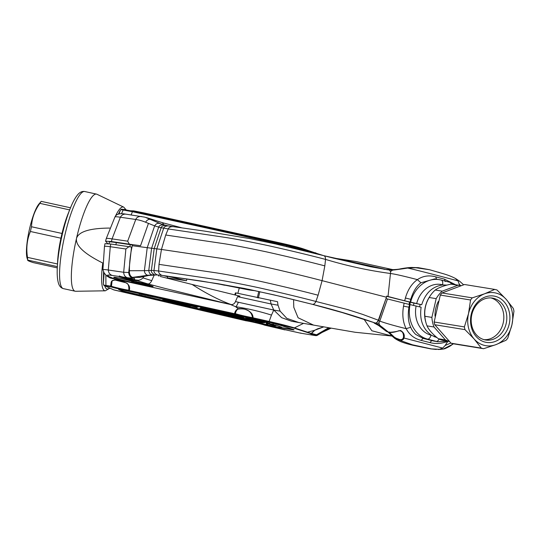<?xml version="1.0" encoding="UTF-8"?>
<svg xmlns="http://www.w3.org/2000/svg" width="541" height="541" viewBox="0 0 541 541"><rect width="100%" height="100%" fill="white"/><g stroke="black" fill="none" stroke-linecap="round" stroke-linejoin="round"><path stroke-width="0.81" d="M248.468 289.854A49.157 2.076 -167.1 0 0 254.737 290.639A2.232 2.171 92.8 0 0 255.122 290.7L248.468 289.854L217.144 283.633A49.157 2.076 -167.1 0 0 224.61 285.242M438.372 301.405A24.69 20.612 99.2 0 0 435.032 316.16M27.05 258.05A29.606 5.985 -77.6 0 1 29.045 231.075A29.606 5.985 -77.6 0 1 38.925 204.045L41.217 201.353A33.515 6.776 -77.6 0 0 39.885 203.362C34.665 210.577 31.865 218.381 31.493 226.753A33.515 6.776 -77.6 0 0 30.411 231.487C27.009 239.535 26.042 248.17 27.51 257.381A33.515 6.776 -77.6 0 0 27.76 260.106L27.05 258.05M57.346 266.612L27.76 260.106C27.158 260.404 28.991 261.242 33.258 262.608L57.285 267.89M255.555 319.562A78.851 3.327 -167.1 0 0 256.853 319.853L256.603 319.731A150.236 6.343 -167.1 0 0 255.284 319.44L254.507 319.298L255.623 319.237M247.947 317.885L246.852 317.553L247.967 317.797M244.174 316.708L244.938 317.222L242.348 316.532M242.341 316.58L243.254 316.701M243.22 316.837L244.099 317.04M162.523 298.99L162.787 299.105A78.783 3.327 -167.1 0 0 164.085 299.396L163.835 299.274A150.236 6.343 -167.1 0 0 162.516 298.984M243.761 318.209L243.382 318.034A174.878 7.385 -167.1 0 0 241.381 317.594L241.719 317.763A117.979 4.984 -167.1 0 0 243.761 318.209M215.9 311.602L217.455 311.995A117.411 4.957 -167.1 0 0 219.369 312.414L218.997 312.238A169.854 7.175 -167.1 0 0 216.995 311.799L215.9 311.582M260.302 322.49A23.669 1.001 12.9 0 1 260.654 322.429A248.65 10.502 12.9 0 1 261.208 322.422L258.855 322.044A115.348 4.869 12.9 0 1 259.565 322.26A43.456 1.833 12.9 0 1 260.302 322.49L260.363 322.233M246.087 319.339L247.798 319.731A229.215 9.677 -167.1 0 0 251.545 320.556L250.814 320.211A328.15 13.856 -167.1 0 0 246.939 319.352L246.229 319.204M245.479 319.048L244.836 318.94M205.282 308.404L208.177 309.067L205.296 308.363M210.463 310.338L206.283 309.425L210.55 310.399M189.702 305.76L185.462 304.82L189.79 305.814M223.893 313.415A12.321 0.521 12.9 0 1 224.062 313.381A73.13 3.09 12.9 0 1 224.353 313.374L222.919 313.117A46.398 1.961 12.9 0 1 223.893 313.415L223.92 313.28M247.021 318.46L248.393 318.811A157.37 6.648 -167.1 0 0 250.314 319.237L249.908 319.041A64.839 2.739 -167.1 0 0 247.974 318.615L247.081 318.128M213.776 311.602L213.397 311.42A170.483 7.202 -167.1 0 0 211.409 310.98L211.849 311.176A117.485 4.964 -167.1 0 0 213.776 311.602M246.304 318.723L247.656 319.068A157.844 6.668 -167.1 0 0 249.577 319.494L249.171 319.298A75.896 3.205 -167.1 0 0 247.196 318.865L246.371 318.392M167.108 300.059L166.013 299.728L167.128 299.971M179.991 302.906A8.243 0.345 12.9 0 1 180.112 302.886A47.662 2.015 12.9 0 1 180.302 302.879L179.341 302.703A30.945 1.305 12.9 0 1 179.991 302.906L180.011 302.818M192.238 305.604A8.068 0.338 12.9 0 1 192.359 305.584A83.706 3.537 12.9 0 1 192.549 305.577L191.588 305.408A30.945 1.305 12.9 0 1 192.238 305.604L192.258 305.516M223.589 312.488L224.637 312.745A78.526 3.314 -167.1 0 0 225.935 313.029L225.685 312.914A116.619 4.923 -167.1 0 0 224.346 312.617L223.589 312.475M133.965 282.801L129.678 280.191L138.645 283.836A18.996 0.805 12.9 0 1 133.965 282.801M144.657 285.073A18.996 0.805 -167.1 0 0 148.18 285.722L141.269 282.902L144.657 285.073M139.436 284.005L135.311 281.462L143.602 284.864A18.996 0.805 12.9 0 1 139.436 284.005M57.481 263.974L27.51 257.381M60.923 238.196L30.411 231.487M61.999 233.462L31.493 226.753M69.647 209.901L39.885 203.362M70.499 207.791L41.217 201.353M254.013 318.838L254.933 319.346L253.972 319.095A81.346 3.435 12.9 0 1 253.08 318.845L253.763 319.001A42.225 1.785 -167.1 0 0 254.96 319.325L255.792 319.528A24.676 1.041 -167.1 0 0 256.515 319.69L255.886 319.657A12.071 0.507 12.9 0 1 255.251 319.515L253.972 319.17M249.536 318.088L253.289 319.089L249.536 318.088M245.269 317.127L249.137 317.98L245.31 316.952M244.823 317.026L245.573 317.384L244.289 317.1A11.131 0.473 12.9 0 1 243.741 316.979L241.759 316.444L243.058 316.641A9.041 0.379 12.9 0 1 243.491 316.735L244.863 316.857M239.149 315.964L238.392 315.613L239.149 315.964M237.492 315.565L234.145 314.673L237.492 315.565M230.784 314.071L231.507 314.172A42.225 1.785 -167.1 0 0 232.414 314.382L230.797 314.023M228.43 313.584L230.432 314.044L228.43 313.584M163.747 299.234L163.118 299.2A11.936 0.507 12.9 0 1 162.476 299.058L161.157 298.625A641.065 27.077 12.9 0 1 160.312 298.395L160.995 298.544A45.092 1.907 -167.1 0 0 162.192 298.875L163.024 299.078A24.135 1.021 -167.1 0 0 163.747 299.234M156.768 297.631L160.521 298.632L156.768 297.631M155.7 297.462L153.752 297.036L155.7 297.462M152.17 296.684L149.864 296.279A243.173 10.272 12.9 0 1 149.384 296.049L152.63 296.766A236.16 9.975 12.9 0 1 153.117 296.995L152.177 296.691M145.712 295.197L148.971 296.083L145.712 295.197M142.486 294.487L145.745 295.372L142.486 294.487M140.356 294.074L142.276 294.608A65.731 2.773 12.9 0 1 140.674 294.162A12.7 0.534 12.9 0 1 140.464 294.142A61.282 2.59 12.9 0 1 140.166 294.101A51.801 2.184 -167.1 0 0 139.774 294.054L140.356 294.074M273.239 324.593L268.64 323.444L273.239 324.593M267.45 323.464L266.321 322.93L267.45 323.464M243.254 317.973L244.688 318.446L242.537 317.973A17.894 0.757 12.9 0 1 241.34 317.709L239.433 317.08A124.376 5.254 12.9 0 1 238.094 316.708L239.974 317.168A26.083 1.102 -167.1 0 0 240.873 317.418L242.037 317.702A39.473 1.664 -167.1 0 0 243.254 317.973M232.786 315.572L238.419 317.067L232.786 315.572M228.072 314.591L228.999 314.821A61.992 2.617 -167.1 0 0 230.283 315.119L230.973 315.315A11.172 0.473 -167.1 0 0 229.783 315.045L228.234 314.578M224.346 313.963L222.053 313.374L225.171 314.037A10.935 0.46 -167.1 0 0 223.947 313.753A8.926 0.379 12.9 0 1 222.824 313.496L226.348 314.213L222.601 313.327M222.304 313.32L223.19 313.543A29.748 1.258 -167.1 0 0 224.393 313.821L226.618 314.402L224.346 313.969M215.656 311.785L220.302 312.894A366.832 15.493 12.9 0 1 221.019 313.225L216.211 311.961A8.243 0.345 -167.1 0 0 216.326 312.035L216.948 312.333L216.136 312.15A364.093 15.378 12.9 0 1 215.44 311.819L215.859 311.657M218.862 312.177L220.315 312.657L218.151 312.177A18.009 0.757 12.9 0 1 216.9 311.9L215.048 311.285A124.376 5.254 12.9 0 1 213.709 310.913L215.724 311.413A15.743 0.663 -167.1 0 0 216.522 311.63L217.651 311.907A37.599 1.589 -167.1 0 0 218.862 312.177M215.007 311.393L215.075 311.055M203.423 308.776L200.501 308.133L203.423 308.776M196.153 307.268L191.129 305.935L196.153 307.268M178.706 303.231L183.622 304.312A398.717 16.839 12.9 0 1 180.653 303.873L184.251 304.705L179.808 303.724L182.675 304.103L178.706 303.231M173.391 302.054L178.307 303.143A371.187 15.675 12.9 0 1 175.331 302.703L178.936 303.528L174.493 302.547L177.353 302.933L173.391 302.054M168.636 301.006L173.526 302.338L168.636 301.006M163.003 299.768L168.63 301.256L163.003 299.768M261.452 322.416L263.751 322.754L261.35 322.774L259.599 322.389L252.532 320.279L261.513 322.145M250.564 320.089L253.371 321.016L248.813 320.008A34.888 1.474 12.9 0 1 246.784 319.562L243.531 318.75L245.952 319.082L244.39 318.69A12.321 0.521 12.9 0 1 243.044 318.324A241.185 10.184 12.9 0 1 240.596 317.648L244.41 318.588A60.409 2.549 -167.1 0 0 245.066 318.771A20.984 0.886 -167.1 0 0 246.121 319.062L248.143 319.555A12.064 0.507 -167.1 0 0 248.786 319.697L250.564 320.089M239.311 317.797L237.587 316.985L241.3 318.358L231.582 315.782L233.306 316.593L231.785 316.255L229.594 315.22L239.311 317.797M227.294 315.268L225.103 314.233L228.87 315.613L227.294 315.268M222.5 314.091L220.775 313.28L224.488 314.646L214.777 312.069L216.501 312.887L214.98 312.549L212.789 311.515L222.5 314.091M201.421 309.121L199.703 308.708A8.629 0.365 12.9 0 1 202.976 309.351L211.49 311.65L201.421 309.121M209.678 311.048L210.016 311.19M208.643 309.141L204.647 308.242L208.704 308.884M211.288 310.52L205.31 309.168L211.355 310.27M190.52 305.935L184.664 304.651L190.608 305.618L190.655 306.01M274.605 325.148L275.768 325.479A1029.165 43.463 -167.1 0 0 275.653 325.533A51.436 2.171 12.9 0 1 275.592 325.554A351.981 14.864 -167.1 0 0 275.301 325.621A1260.976 53.255 -167.1 0 0 275.058 325.682A993.79 41.968 12.9 0 1 274.808 325.743L270.351 324.512A322.051 13.599 12.9 0 1 269.993 324.397A43.402 1.833 12.9 0 1 269.202 324.14A34.982 1.474 12.9 0 1 268.336 323.843A139.24 5.883 12.9 0 1 268.221 323.937A440.07 18.583 12.9 0 1 268.079 324.025A1453.457 61.383 12.9 0 1 267.93 324.106A1476.605 62.364 -167.1 0 0 267.775 324.194L266.131 323.829L267.159 323.504L272.982 325.209A211.977 8.954 -167.1 0 0 273.631 325.418A44.24 1.866 12.9 0 1 273.732 325.371A451.329 19.063 12.9 0 1 273.888 325.33A710.617 30.012 12.9 0 1 274.077 325.276A5057.992 213.614 12.9 0 1 274.605 325.148L274.625 325.046M224.481 313.374L219.862 312.272L225.671 313.55M226.266 313.719L231.9 315.207L226.266 313.719M231.913 314.957L236.796 316.289L231.913 314.957M242.808 317.513L242.781 317.121L242.706 317.526L237.594 316.384L241.834 317.249M241.8 317.242L242.726 317.452M246.906 318.358L251.261 319.481A209.901 8.866 12.9 0 1 248.278 318.818L246.141 318.25L247.142 318.067L246.141 318.25M251.403 319.258L257.036 320.752L251.403 319.258M257.205 320.536L262.838 322.03L257.205 320.536M267.139 322.794L262.419 321.652L267.139 322.794M202.814 308.965L208.461 310.46L202.814 308.965M209.489 310.243L210.882 310.838L209.462 310.473A124.376 5.254 12.9 0 1 208.123 310.101L210.138 310.602A15.743 0.663 -167.1 0 0 210.936 310.818L212.065 311.095A37.599 1.589 -167.1 0 0 213.269 311.359L214.73 311.839L212.566 311.366A18.009 0.757 12.9 0 1 211.321 311.089L209.421 310.568M246.175 318.615L250.53 319.738A211.977 8.954 12.9 0 1 247.541 319.075L245.404 318.507L246.412 318.358M257.78 321.185L253.181 320.035L257.78 321.185M263.109 322.26L260.214 321.794L264.806 322.747M264.779 322.74L263.115 322.26M164.423 299.301L168.298 300.154L164.464 299.126M169.144 300.478L172.626 301.229L169.157 300.411M174.385 301.52L177.637 302.405L174.385 301.52M180.39 302.879L177.313 302.142L180.444 302.649M185.658 304.17L182.405 303.454A242.923 10.259 12.9 0 1 181.918 303.224L185.171 303.941A226.78 9.576 12.9 0 1 185.658 304.17L185.732 303.846A226.78 9.576 12.9 0 0 185.617 303.792M189.188 304.908L185.834 304.022L189.188 304.908M192.637 305.577L189.553 304.84L192.684 305.347M197.938 306.848L196.248 306.375A26.678 1.129 12.9 0 1 195.923 306.274A77.451 3.273 12.9 0 1 195.646 306.294A997.097 42.11 12.9 0 1 195.348 306.307L197.938 306.848M203.686 308.106L200.332 307.22L203.686 308.106M209.847 309.506L209.09 309.148L209.847 309.506M212.329 310.034L214.324 310.493L212.329 310.034M218.037 310.872L217.955 311.251L215.135 310.507M215.122 310.507L217.976 311.203M222.371 312.265L219.119 311.548A243.173 10.272 12.9 0 1 218.632 311.318L221.884 312.042A236.16 9.975 12.9 0 1 222.371 312.265L222.412 312.103M225.597 312.874L224.961 312.84A11.956 0.507 12.9 0 1 224.326 312.698L223.054 312.279A81.17 3.429 12.9 0 1 222.155 312.029L222.845 312.184A45.742 1.934 -167.1 0 0 224.021 312.509L224.894 312.718A25.968 1.096 -167.1 0 0 225.597 312.874M148.41 284.715L148.18 285.722M143.69 284.458L143.602 284.864M57.251 268.755A47.229 9.549 -77.6 0 1 57.319 267.213L57.603 261.607A38.546 7.797 -77.6 0 1 68.152 213.627L70.249 208.42A47.229 9.549 -77.6 0 1 70.83 206.993M257.482 320.008L257.442 319.63M239.69 316.086L239.649 315.707M238.182 315.755L238.141 315.376M227.064 313.28L227.761 313.266M228.978 313.699L230.365 313.665M156.66 297.78L156.721 297.422M153.076 296.617A236.16 9.975 12.9 0 1 153.198 296.671L153.117 296.995M148.971 296.083L148.931 295.704M139.132 293.912L139.531 293.628M269.993 323.876L272.745 324.14M269.459 323.626L270.067 323.552M268.742 323.126L269.533 323.295M274.659 325.053L273.523 324.519M272.705 324.336L273.597 324.194M268.268 323.646L268.045 323.18M244.688 318.446L243.551 317.912M242.835 317.411L243.626 317.587M233.793 316.012L232.447 315.572M238.419 317.067L238.899 316.931M232.65 315.504L235.139 315.714M236.843 316.086L237.912 316.262M232.157 315.491L231.933 315.065M226.348 314.213L225.279 313.557M221.066 312.996L221.458 312.745M220.343 312.549L220.376 312.563A366.832 15.493 12.9 0 1 221.093 312.901L221.019 313.225M214.743 311.143L215.798 311.089A15.743 0.663 -167.1 0 0 216.596 311.305L217.725 311.582A37.599 1.589 -167.1 0 0 218.408 311.731M213.709 310.913L214.818 310.811M219.179 312.116L219.903 312.096M218.361 311.941L219.254 311.792M200.501 308.133L202.949 308.329M204.856 309.249L203.72 308.708M202.902 308.532L203.801 308.384M191.974 306.118L195.294 306.686M191.129 305.935L192.048 305.793M197.188 307.552L196.052 307.017M195.26 306.842L196.126 306.693M183.649 304.191L184.197 304.312M178.577 303.163L183.561 303.92M173.255 301.993L178.239 302.75M172.39 301.804L173.289 301.864M168.508 300.945L172.464 301.479M167.5 300.722L168.528 300.85M162.868 299.7L167.575 300.397M256.38 321.293L258.091 321.327M259.207 321.577L260.275 321.814M255.913 320.806L256.454 320.969M251.18 319.981L253.357 320.116M247.683 319.109L248.218 319.231A12.064 0.507 -167.1 0 0 248.86 319.373L249.59 319.63M244.715 318.324A60.409 2.549 -167.1 0 0 245.141 318.446A20.984 0.886 -167.1 0 0 245.431 318.527M253.371 321.016L252.647 320.313M250.584 319.508L251.254 319.657M235.775 316.485L237.607 316.884M241.3 318.358L240.035 317.398M228.87 315.613L226.679 314.578M214.777 311.63L215.433 311.542M216.975 312.231L220.782 313.273M224.488 314.646L223.291 313.719M205.648 310.094L208.637 310.737M211.517 311.129L211.741 311.623M208.501 310.27L209.428 310.507M199.703 308.708L199.778 308.384A8.629 0.365 12.9 0 1 203.051 309.019L203.599 309.141M205.31 309.168L205.384 308.837L211.369 310.196M184.542 304.583L190.608 305.618M274.077 325.276L274.152 324.952A5057.992 213.614 12.9 0 1 274.165 324.945A710.617 30.012 12.9 0 0 273.962 324.999A451.329 19.063 12.9 0 0 273.807 325.046A44.24 1.866 12.9 0 0 273.705 325.094L273.631 325.418M270.608 324.1L273.056 324.884A211.977 8.954 -167.1 0 0 273.705 325.094M268.322 323.417L268.816 323.525M266.131 323.829L267.004 323.254M281.611 327.244L276.329 325.182L276.255 325.513M274.706 324.83L276.329 325.182M221.864 312.799L224.556 313.05M220.802 312.475L221.938 312.468M219.862 312.272L220.877 312.15M230.77 314.673L231.798 314.801M226.138 313.652L230.845 314.348M236.796 316.289L235.666 315.755M231.778 314.896L235.741 315.43M237.993 315.937L242.808 317.127M246.98 318.034L249.36 318.548M250.131 318.947L250.206 318.615L251.288 319.129M249.313 318.764L250.206 318.615M255.9 320.218L257.083 320.414M251.274 319.197L255.981 319.893M261.702 321.496L262.453 321.489M257.07 320.475L261.776 321.171M266.307 322.652L266.794 322.395M263.508 321.895L266.382 322.328M262.419 321.652L263.582 321.57M268.694 323.322L267.565 322.788M266.74 322.605L267.639 322.463M204.904 309.046L205.316 309.134M211.497 310.264L212.14 310.771A37.599 1.589 -167.1 0 0 212.816 310.919M214.73 311.839L213.594 311.305M212.769 311.122L213.675 310.98M245.58 318.23L246.175 318.27M250.53 319.738L250.307 319.271M259.193 321.645L258.97 321.178M257.245 320.928L257.983 320.752M262.879 321.827L263.71 322.03M198.574 307.017L198.533 306.639M204.37 308.296L204.329 307.917M210.388 309.628L210.348 309.242M210.963 309.729L211.659 309.716M212.877 310.149L214.182 310.331M226.564 313.192L226.517 312.813M168.028 225.84L163.524 224.738C160.636 224.853 159.034 225.644 158.702 227.119L161.157 227.72C161.509 226.273 163.098 225.489 165.925 225.374L166.067 225.408M210.53 311.515L267.044 324.728A12.626 0.534 -167.1 0 0 278.595 327.136L291.978 329.341A12.626 0.534 -167.1 0 0 293.506 329.55M119.243 289.374L121.238 290.321A10.387 0.44 -167.1 0 0 130.023 292.695L201.164 309.33M311.724 333.175A0.669 0.453 -147.5 0 1 311.481 333.506L294.426 327.9C284.735 324.945 271.406 322.057 269.154 321.449L252.985 317.797L252.566 317.337L252.985 317.797C253.465 311.65 243.957 307.565 238.405 308.884L235.633 306.713L230.392 304.468L164.877 288.387L147.017 283.667L127.406 277.695L112.312 275.47C109.877 274.686 108.538 272.867 108.288 270.006L110.29 246.71M284.931 329.645L300.329 333.121L314.084 335.379C316.302 335.731 316.985 335.731 316.14 335.359A9.846 0.413 12.9 0 1 310.96 333.655L314.646 330.294L306.909 332.343L293.851 328.123L252.985 317.797M111.967 282.165L111.453 286.27A0.669 0.629 109.5 0 1 110.695 286.771L104.569 285.675L113.475 289.773L127.561 293.127A0.669 0.419 -79 0 1 127.568 293.127A9.846 0.413 12.9 0 1 140.91 296.245L245.891 320.779A0.669 0.629 96.2 0 0 245.972 320.793C248.488 320.941 264.049 324.647 264.224 325.04A0.669 0.663 -59.9 0 0 264.407 325.107L300.377 333.128L314.125 335.386L317.053 335.494L316.553 334.764L328.522 327.839M128.812 290.084A0.669 0.345 8.4 0 0 128.805 290.111A0.669 0.669 0 0 0 129.001 290.693A0.669 0.669 -46.3 0 1 128.799 290.138A9.177 0.385 -167.1 0 1 121.062 288.732A9.177 0.385 -167.1 0 1 111.453 286.27L104.095 285.148A0.669 0.636 -84 0 0 104.569 285.675L103.73 285.161A0.669 0.582 -36.2 0 1 103.574 284.857L104.095 285.148M129.001 290.693A0.669 0.669 -46.3 0 0 129.319 290.862A9.846 0.413 12.9 0 1 121.651 289.55A9.846 0.413 12.9 0 1 110.695 286.771L110.547 286.372C111.432 282.017 110.357 280.4 115.118 280.035C122.171 280.793 131.348 282.666 129.285 290.517L234.503 313.685C235.227 310.879 236.525 309.276 238.405 308.877L239.068 308.498M140.91 296.245A0.669 0.514 105.8 0 1 140.876 296.238A0.669 0.669 0 0 0 140.903 296.245L245.891 320.779A0.669 0.669 0 0 0 245.972 320.793L245.972 320.793A0.669 0.629 96.2 0 0 246.04 320.799M235.409 313.259L234.814 314.023L234.503 313.685M111.94 282.28C111.622 281.043 112.738 280.312 115.301 280.096L125.695 282.727C128.068 283.193 129.103 285.655 128.805 290.111A0.669 0.345 8.4 0 0 129.285 290.517L234.814 314.023M119.575 275.944L118.777 276.424L119.575 275.944M119.46 276.174L122.834 277.019M130.875 280.921A20.112 0.859 12.9 0 1 119.48 278.054M163.517 224.745L159.609 223.419C157.532 222.993 155.882 223.812 154.658 225.874L158.696 227.112L151.608 248.224L148.775 270.439C148.971 272.806 150.053 274.294 152.035 274.909L154.591 274.862C152.129 273.381 151.061 271.907 151.372 270.446L144.4 270.669C144.589 273.117 145.705 274.645 147.734 275.274L152.035 274.902M162.537 224.414L163.524 224.725M152.028 274.923L153.157 275.031M155.565 274.984L157.154 274.929C154.821 273.618 153.759 272.164 153.969 270.554L151.379 270.446L154.205 248.549L156.802 248.874L163.666 228.234C164.166 226.706 165.742 225.935 168.379 225.908M147.186 247.67L154.205 248.549L161.164 227.72L168.244 228.938C168.88 227.355 170.435 226.598 172.91 226.652M166.709 276.005L186.469 280.738L170.429 278.365A15.642 0.663 12.9 0 1 167.379 277.837M186.469 280.738L186.888 278.892M158.838 275.099L158.628 276.025A15.642 0.663 12.9 0 1 158.445 275.971M311.65 333.391A9.177 0.385 -167.1 0 0 316.553 334.764L316.14 335.359L316.681 335.231L329.929 328.103M147.017 283.66C148.761 284.417 150.337 283.416 151.744 280.664L143 277.885C140.457 280.4 137.583 280.941 134.371 279.501L134.628 278.466L127.392 277.689C125.066 276.918 123.821 275.119 123.679 272.272L125.891 248.894L128.995 246.689L131.544 247.054L128.717 272.515L123.679 272.279L108.295 270.013C104.318 269.432 102.54 269.371 102.952 269.837M104.528 246.52C104.088 246.114 106.009 246.175 110.269 246.71L125.87 249.002M102.905 269.749L104.474 246.398M104.467 246.446L104.981 243.68L110.777 244.011L128.995 246.689M278.514 327.461L291.903 329.665A12.626 0.534 -167.1 0 0 294.088 329.854A12.626 0.534 -167.1 0 0 292.904 329.347L279.758 325.107A17.089 0.724 -167.1 0 0 261.716 320.57L126.892 290.842A10.387 0.44 -167.1 0 0 118.58 289.381A10.387 0.44 -167.1 0 0 118.743 289.503L121.157 290.645A10.387 0.44 -167.1 0 0 129.948 293.019L266.97 325.053A12.626 0.534 -167.1 0 0 278.514 327.461L278.595 327.136M453.277 343.778L452.344 344.455M452.296 344.495L452.411 343.582M443.201 349.08L452.296 344.502M389.5 332.532L394.308 337.151L396.181 338.24L396.059 338.774L394.213 337.78L399.961 340.161C402.186 340.424 403.525 339.714 403.978 338.03C404.911 334.974 403.762 332.445 400.529 330.443C396.479 331.653 392.509 332.275 388.621 332.296L386.355 331.349L378.585 325.486L374.108 323.038M396.181 338.24L399.799 339.559C401.726 339.876 402.93 339.173 403.403 337.449L403.478 337.138C403.681 332.864 402.119 330.734 398.812 330.747C394.971 332.215 391.603 332.749 388.722 332.35L386.294 331.295M112.312 275.47C108.829 274.963 107.274 274.909 107.645 275.322L110.114 277.952L115.652 279.264L106.611 275.673M114.564 279.021L115.125 280.035L115.72 279.569L115.125 280.035M105.86 274.875L105.928 285.405L106.313 285.932M104.602 273.536L107.077 276.18L110.06 277.939M144.623 283.694L153.11 286.358C153.847 287.65 112.596 278.202 113.82 277.364C113.373 276.586 132.538 280.529 144.623 283.694M260.329 240.684L261.526 240.116L286.541 245.6L286.52 245.229L309.668 251.166L323.308 255.535M311.143 251.612L311.853 252.309L316.938 253.912M311.278 251.653L323.241 255.521M130.327 210.767L262.142 239.791L261.878 240.197L262.155 239.791L286.52 245.222M124.105 209.529L286.527 245.229M130.205 210.74L122.192 209.252A1.116 1.068 95.1 0 0 121.11 209.651L132.45 211.7L131.105 214.919M130.124 210.726L132.45 211.7L261.526 240.116M102.702 263.609A42.895 8.676 102.4 0 0 105.312 290.815L75.645 291.274A49.718 10.056 -77.6 0 1 75.165 291.22A49.718 10.056 -77.6 0 1 76.491 238.419A49.718 10.056 -77.6 0 1 96.521 194.111A49.718 10.056 -77.6 0 1 96.974 194.266L123.713 207.122A42.895 8.676 102.4 0 0 115.395 216.258M126.378 214.25C123.848 213.783 121.847 214.777 120.373 217.225L112.082 238.885C107.828 238.263 105.914 238.202 106.334 238.703M107.747 243.619L105.563 241.198L111.399 241.543L112.088 238.892L127.669 241.178L135.764 219.477L120.373 217.225C116.396 216.643 114.618 216.583 115.03 217.049M106.279 238.52L114.983 216.894M161.556 224.082L144.907 217.164L125.803 214.141M148.396 218.266L151.013 219.423C148.761 218.99 146.956 219.93 145.59 222.236C143.636 221.343 138.969 219.862 135.771 219.463C136.596 217.374 138.489 216.366 141.438 216.468M145.59 222.236L154.645 225.868L147.226 247.677L144.386 270.669L129.421 270.743C129.387 262.426 130.347 254.087 132.302 245.722L147.226 247.677M139.788 277.377L132.403 277.391L147.727 275.308L148.937 275.403L139.436 277.513M411.992 267.497L418.254 267.653L429.568 269.729L443.187 273.685M148.91 275.41L157.154 274.929M157.161 274.909L161.766 275.308C159.595 274.226 158.547 272.792 158.614 270.994L153.969 270.554L156.802 248.874L161.455 249.455L165.715 235.017L168.258 228.944L223.676 237.174C232.968 238.5 247.785 241.313 268.133 245.614C289.753 250.442 308.891 255.041 325.547 259.403C346.896 265.82 368.353 270.486 389.912 273.415L390.69 273.523C395.809 274.199 406.115 276.688 417.388 279.629L420.912 282.781C416.55 285.993 413.148 291.525 410.72 299.383L410.119 302.04L404.682 300.803L405.405 298.003C407.786 289.753 411.775 283.626 417.388 279.629C422.852 275.93 428.966 275.004 435.735 276.857L444.398 279.142L455.63 284.735M402.294 268.884L407.65 268.065L415.867 267.748L412.763 267.491C409.862 267.2 401.341 268.613 400.171 268.911L402.294 268.884L394.504 269.939C392.61 269.918 391.326 270.534 390.643 271.798L388.025 296.488L404.682 300.803M400.056 268.931L400.171 268.911C397.689 269.472 393.415 269.749 387.363 269.736L389.486 270.054L390.643 271.798M429.561 269.743L415.867 267.748M407.65 268.065C412.059 268.816 453.574 279.609 458.071 280.921L455.306 278.432M446.94 285.1L443.032 284.918C432.604 286.257 425.49 292.87 421.689 304.759L410.626 302.121A29.904 24.73 -80.7 0 1 411.403 299.491A29.89 24.724 -80.7 0 1 439.245 279.65L434.673 278.899L420.912 282.781M124.112 209.529L123.172 209.969L121.522 213.675M153.374 220.383L151.561 219.193M153.718 220.721L160.055 223.528M286.419 246.453L286.541 245.6L311.954 252.654M323.579 326.926L314.646 330.294A0.669 0.358 -123.6 0 0 314.855 330.152M269.039 321.692L271.474 315.085C259.633 311.346 247.683 308.553 235.633 306.713C236.194 306.693 237.1 305.212 238.365 302.257L235.484 301.574C234.598 303.629 233.178 304.637 231.223 304.603L230.392 304.468M271.481 315.085L273.76 310.04L238.365 302.257M143 277.885L144.048 276.282M128.717 272.515C128.927 275.497 130.246 277.344 132.68 278.047M104.149 272.698L103.351 284.099M104.569 285.675L103.73 285.161L104.569 285.675M102.702 262.987C84.18 253.736 75.442 245.54 76.491 238.419C78.58 231.676 89.63 228.228 109.64 228.072M404.107 303.285L403.539 306.159C402.064 314.734 402.937 322.233 406.156 328.671C409.368 334.784 414.379 338.693 421.189 340.384L429.872 342.581L431.779 340.641L436.208 341.364L427.532 339.119A29.89 24.724 -80.7 0 1 409.611 307.315A29.904 24.73 -80.7 0 1 410.058 304.603L409.551 304.515L408.928 307.207C407.664 315.471 408.266 322.166 410.72 327.278C411.525 329.462 413.162 331.829 415.63 334.379L423.042 338.382L433.943 341.08M385.983 298.591L378.585 320.637L376.117 323.383L377.145 323.931L378.991 322.7L379.789 321.111C385.483 323.2 394.274 325.723 406.156 328.671L410.72 327.278M429.872 342.581C435.803 344.123 441.814 343.691 447.894 341.27L445.155 345.483L442.687 348.093L439.042 349.445L441.084 349.337M450.849 343.001L445.155 345.483M388.242 332.201L392.922 336.854L394.004 337.625L394.308 337.151M431.475 348.904L412.377 344.786L431.191 348.891L440.672 349.371M442.687 348.093L403.978 338.03L403.403 337.449M399.799 339.559L401.057 340.749L412.377 344.773M437.987 349.479L439.042 349.452M431.191 348.884L430.582 348.857M151.744 280.664L154.3 274.814M121.353 209.347A1.116 0.994 62.5 0 0 121.103 209.428L121.103 209.428A1.116 0.994 62.5 0 0 120.771 209.712L121.11 209.651M122.097 209.239L120.305 210.212L119.135 213.851M458.071 280.921L459.208 284.113L460.567 285.56M111.405 241.543L129.373 244.187L127.662 241.178M129.34 244.18L132.592 244.64M148.444 223.426L140.559 245.709L132.559 244.633A486.758 402.403 98.4 0 0 132.302 245.722M132.403 277.391C130.185 276.153 129.191 273.935 129.421 270.743M312.211 304.272L279.751 296.238L249.218 289.421L218.064 283.721L161.759 275.335L201.441 281.07L243.991 288.36L274.138 294.906L312.509 304.353C313.821 304.427 314.957 303.46 315.917 301.459C299.261 297.09 280.116 292.498 258.497 287.67C238.155 283.362 223.332 280.549 214.04 279.23L158.621 270.994L159 264.36L161.455 249.455L217.015 257.712C226.287 259.024 241.577 261.932 262.885 266.442C285.492 271.494 305.225 276.228 322.078 280.651L324.823 265.881C308.059 261.486 288.596 256.813 266.436 251.863C245.567 247.447 230.493 244.579 221.215 243.267L165.715 235.017M394.511 269.939L389.486 270.047M459.458 285.377L459.208 284.113M383.941 269.317L393.037 269.689M303.542 323.362L294.426 327.893M291.599 321.246L281.611 317.662L273.76 310.04L271.102 303.981L237.56 296.657L235.484 301.574M131.544 247.054L131.99 247.169M410.058 304.603L421.121 307.234C419.356 319.65 422.819 329.002 431.495 335.298L436.979 337.652M409.551 304.515L386.037 298.598M377.145 323.944L381.533 326.602C379.85 325.587 378.998 324.289 378.984 322.693M381.527 326.602L388.621 332.296M387.911 331.694L385.104 330.253M394.213 337.787L395.944 339.038L394.213 337.787M395.944 339.038L400.942 341.723C402.734 342.365 405.865 343.623 413.304 345.361L430.879 348.904L436.357 349.466M393.733 337.483C394.7 338.551 397.053 339.951 400.786 341.669L400.942 341.723M363.971 319.143L371.843 330.767L391.867 335.995M237.56 296.657L239.974 296.164L192.129 284.465C205.749 293.276 218.78 299.991 231.223 304.61M192.129 284.465L160.075 276.417M109.011 243.768L109.336 242.064A44.944 1.9 12.9 0 1 114.482 242.341L130.259 244.66L129.84 246.811M130.266 244.667L132.471 244.985M323.964 255.717L387.62 269.783M318.101 295.217L322.078 280.651L386.47 297.225L378.335 320.204L362.389 314.301L347.958 309.668L315.917 301.459L318.101 295.217C301.337 290.821 281.881 286.148 259.721 281.198C238.851 276.782 223.771 273.922 214.493 272.603L159 264.36M410.626 302.121L410.119 302.04M293.567 299.586L293.79 307.302L298.098 317.777L313.557 325.107L298.774 322.524L286.811 318.331L280.11 311.149L273.76 310.04M299.139 322.585L298.774 322.524M280.11 311.149L278.033 305.212L271.102 303.981L270.331 300.512M278.033 305.212L277.81 303.995M277.831 304.001L277.58 301.966A21.89 18.103 -80.7 0 1 277.567 301.722A26.752 22.127 99.3 0 0 277.58 301.966M235.382 295.075L235.998 292.918L277.567 301.722M235.998 292.918L235.362 292.938L234.814 294.933M378.585 320.637L379.796 321.111L387.457 298.963M376.117 323.376L374.108 323.024M378.335 320.204C377.273 322.558 376.022 323.423 374.568 322.788C354.409 315.755 333.723 309.608 312.509 304.353L342.243 312.563L373.682 322.517M374.568 322.788L373.912 322.619M386.47 297.225L386.605 296.116A981.07 41.434 12.9 0 1 388.025 296.488M410.315 302.27L421.689 304.759M386.578 296.319L410.301 302.263L409.855 304.569M257.32 297.76L258.774 291.443M409.037 304.427L409.571 302.108M413.987 302.967L413.513 305.307M420.188 304.509L419.552 306.828M461.02 285.641A28.49 23.784 99.2 0 0 460.303 285.513L453.304 284.377A28.49 23.784 99.2 0 0 450.883 284.133C443.613 285.756 438.399 287.724 435.241 290.023A28.49 23.784 99.2 0 0 430.386 295.575L429.723 296.556A26.252 21.917 99.2 0 0 425.652 321.597L425.97 322.74A28.49 23.784 99.2 0 0 427.032 325.871L434.031 327.014L445.378 339.876A28.49 23.784 99.2 0 0 449.206 341.33M427.032 325.871C428.749 329.821 432.53 334.108 438.379 338.74A28.49 23.784 99.2 0 0 442.382 340.242A28.49 23.784 99.2 0 0 444.168 340.614L449.328 341.452M430.386 295.575A28.49 23.784 99.2 0 0 429.182 297.509C425.693 303.42 424.259 309.668 424.888 316.262A28.49 23.784 99.2 0 0 425.97 322.74M438.379 338.74L445.378 339.876M424.888 316.262L431.887 317.398A28.49 23.784 99.2 0 0 434.031 327.014M429.182 297.509L436.181 298.646L431.887 317.398M435.241 290.023L442.247 291.159A28.49 23.784 99.2 0 0 436.181 298.646M450.883 284.133L457.889 285.269L442.247 291.159M460.303 285.513A28.49 23.784 99.2 0 0 457.889 285.269M434.754 324.728A30.168 25.184 99.2 0 1 434.146 322.003L464.381 326.913A30.168 25.184 99.2 0 0 464.99 329.638L434.754 324.728L451.045 343.197L481.28 348.106L474.187 339.045L464.99 329.638M451.045 343.197A30.168 25.184 99.2 0 0 453.372 343.799L483.613 348.708A30.168 25.184 99.2 0 1 481.28 348.106M464.381 326.913L468.52 313.624A26.813 22.384 99.2 0 0 474.187 339.045A26.813 22.384 99.2 0 0 495.887 344.651A26.813 22.384 99.2 0 0 511.921 324.843L507.783 338.132A30.168 25.184 99.2 0 1 506.065 340.255L495.887 344.651L483.613 348.708M494.724 289.415A30.168 25.184 99.2 0 1 497.051 290.017L506.248 299.423A26.813 22.384 99.2 0 1 511.921 324.843L513.95 311.21A30.168 25.184 99.2 0 0 513.341 308.485L506.248 299.423A26.813 22.384 99.2 0 0 484.547 293.81L494.724 289.415L464.482 284.505L442.031 292.958L472.266 297.868L484.547 293.81A26.813 22.384 99.2 0 0 468.52 313.624L470.548 299.998L440.306 295.082A30.168 25.184 99.2 0 1 442.031 292.958M472.266 297.868A30.168 25.184 99.2 0 0 470.548 299.998M495.455 296.38A23.459 19.584 99.2 0 0 471.157 326.406A23.459 19.584 99.2 0 0 504.043 334.906A23.459 19.584 99.2 0 0 495.455 296.38M493.737 298.361A21.227 17.725 99.2 0 0 492.405 298.084A21.227 17.725 99.2 0 0 471.509 316.194A21.227 17.725 99.2 0 0 485.602 339.991A21.227 17.725 99.2 0 0 506.356 322.679A21.227 17.725 99.2 0 0 493.737 298.361M490.903 297.915A21.227 17.725 -80.8 0 1 503.515 321.395A21.227 17.725 -80.8 0 1 484.127 339.674M434.146 322.003L440.306 295.082M163.483 275.585L167.636 276.728L167.27 278.311M216.211 283.423L217.13 283.626A2.232 0.44 102.4 0 0 217.144 283.633A2.232 0.44 102.4 0 0 217.164 283.633M254.737 290.639L255.136 290.659M57.319 267.213A47.229 9.549 -77.6 0 1 62.087 235.355A47.229 9.549 -77.6 0 1 70.249 208.42C72.683 202.307 75.145 197.763 77.627 194.794C79.791 192.177 82.164 191.088 84.741 191.521A49.718 10.056 102.4 0 0 64.717 235.829A49.718 10.056 102.4 0 0 63.392 288.637C60.869 287.947 59.172 285.966 58.306 282.679C57.292 278.94 56.967 273.787 57.319 267.213M306.909 332.343L310.96 333.655A0.669 0.636 95.3 0 0 311.569 333.466M234.537 314.023A9.846 0.413 12.9 0 0 245.939 317.053A9.846 0.413 12.9 0 0 253.026 318.094A0.669 0.615 108.7 0 1 252.573 317.635M235.335 313.543A9.177 0.385 -167.1 0 0 242.496 315.572A9.177 0.385 -167.1 0 0 252.532 317.635M123.165 277.087A8.899 0.379 -167.1 0 0 133.194 279.386M135.392 279.974L135.453 279.995A9.569 0.406 12.9 0 0 122.787 277.012M143.27 213.621A2.232 0.419 -77.6 0 1 143.771 212.87A2.232 0.419 -77.6 0 1 143.791 212.877L279.095 242.713M278.629 243.423A2.232 0.419 102.4 0 1 279.115 242.713A2.232 0.419 102.4 0 0 279.115 242.713A21.856 0.926 12.9 0 1 302.209 248.522A2.232 2.008 107.9 0 1 303.447 249.428M314.084 335.379L314.544 335.258M300.329 333.121L300.782 333.006L300.329 333.121M245.891 320.779A9.846 0.413 12.9 0 1 255.988 322.815A9.846 0.413 12.9 0 1 264.407 325.107L284.931 329.909M122.814 277.019L137.171 280.563L136.92 279.927L137.414 280.725A9.569 0.406 12.9 0 1 127.635 278.879A9.569 0.406 12.9 0 1 118.777 276.424M315.302 252.742A2.232 2.008 107.9 0 1 316.221 253.242M436.573 279.298L435.735 276.857M445.311 281.557L444.398 279.142M294.426 327.9L293.851 328.123M110.256 246.703L110.777 244.011M421.189 340.384L423.042 338.382L427.532 339.119A4.47 2.502 -75.5 0 0 431.008 335.177A25.427 21.031 -80.7 0 1 416.124 305.942M403.539 306.159L409.611 307.315M388.627 332.296L389.236 331.931M115.307 279.129L229.519 304.279M324.823 265.881L325.547 259.403C325.547 257.232 324.918 255.981 323.667 255.636L275.464 243.937L249.651 238.567L205.012 231.169L172.471 226.537M411.403 299.491L405.405 298.003M416.692 303.46A25.427 21.031 -80.7 0 1 442.545 284.796A4.47 2.502 -75.5 0 0 441.192 280.062L439.245 279.65A29.89 24.724 -80.7 0 1 441.064 280.035A4.47 2.502 -75.5 0 1 441.192 280.062L449.862 282.307A4.47 2.502 -75.5 0 0 449.74 282.28M442.545 284.796L443.032 284.918M451.282 284.153A4.47 2.502 -75.5 0 0 449.862 282.307L455.664 284.755M163.95 224.846L162.293 222.649L151.568 219.186M104.738 285.804A40.717 8.237 102.4 0 0 109.546 287.988M433.659 341.033L437.98 341.743A29.173 24.129 -80.7 0 1 436.208 341.364A4.47 2.502 -75.5 0 0 439.096 339.079M431.495 335.298L431.008 335.177M125.039 209.692A40.717 8.237 102.4 0 0 123.781 209.475M116.322 242.611L115.896 244.762M259.836 291.673L258.375 297.983M163.497 224.731L165.174 225.171M311.285 333.195L311.048 333.669A0.669 0.669 0 0 0 311.677 333.364L314.774 330.26L317.506 328.854L323.626 326.933M235.369 313.422L235.349 313.482C236.174 310.514 237.316 309.019 238.77 308.985C241.076 308.816 250.814 307.775 252.512 317.506A0.669 0.669 0 0 0 252.958 318.081L253.465 318.27L253.222 317.641M104.305 285.601L113.975 289.949L127.561 293.127A0.669 0.669 0 0 0 127.588 293.127L140.876 296.238M163.659 224.758L164.133 224.894M216.177 283.416L217.144 283.633M444.12 348.918L445.081 348.627C451.559 345.645 450.944 345.32 452.323 344.549L453.365 343.792M102.905 269.729L104.19 273.104M317.655 253.709L302.399 248.569L279.115 242.713L143.771 212.87L133.688 210.875L130.428 210.787M124.051 209.516L122.043 209.232M96.521 194.111L84.741 191.521M75.165 291.22L63.392 288.637M439.204 272.454A406.954 406.954 0 0 0 438.284 272.177M168.028 225.854L172.593 226.584M443.018 273.631C448.205 275.139 452.486 276.836 455.86 278.716M151.527 219.166L146.334 217.577M154.273 220.85L151.71 219.747M114.99 216.88C116.342 213.999 119.946 213.093 125.796 214.148M311.21 251.633L309.668 251.166M330.835 328.272L321.963 332.499L317.06 335.494M104.17 285.547L103.358 284.181M440.475 349.385L443.505 349.046M393.834 337.516L388.215 332.194M463.603 284.789L459.836 281.394L455.901 278.743M106.266 238.547L105.563 241.198M162.219 275.423L157.877 275.044M332.106 257.793L355.951 261.506L392.583 269.58M103.358 284.167L103.547 272.082M109.904 288.15L105.312 290.815M437.98 341.743L447.542 341.161M120.305 210.212L118.357 214.074M107.219 243.565L107.328 243.173M126.195 209.908L123.713 207.122M387.342 269.749L370.375 266.699L332.843 257.983M334.115 258.3L323.802 255.67M162.428 222.696L181.431 227.727M391.914 336.035L355.133 332.269L313.496 325.094M298.821 322.531L291.579 321.239M239.278 288.001L237.851 293.357M434.234 336.739L436.357 337.084M442.795 284.931L445.784 285.418"/></g></svg>
